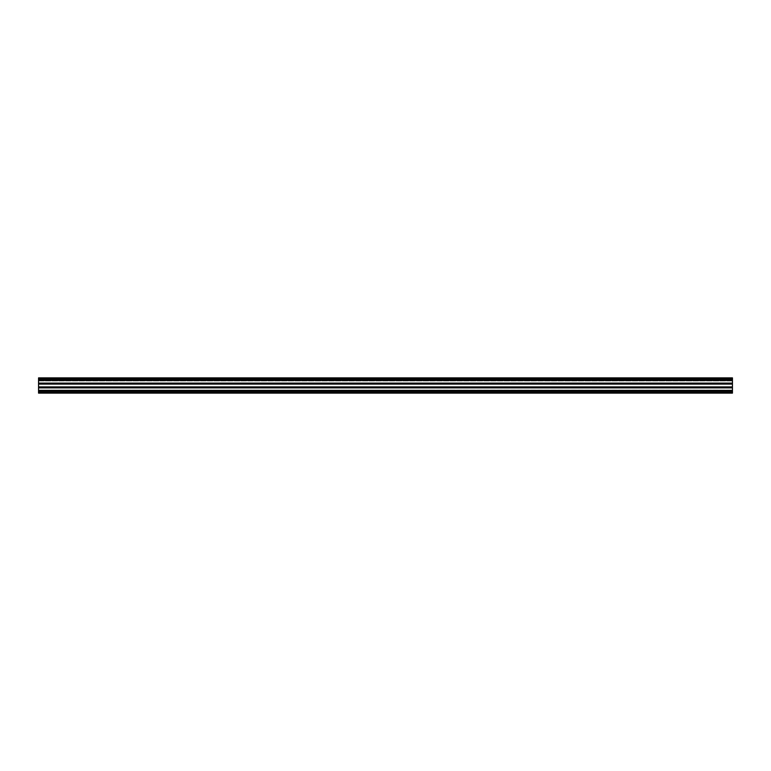 <?xml version="1.0" encoding="UTF-8"?>
<svg xmlns="http://www.w3.org/2000/svg" width="771" height="771" viewBox="0 0 771 771"><rect width="100%" height="100%" fill="white"/><g stroke="black" fill="none" stroke-linecap="round" stroke-linejoin="round"><path stroke-width="0.58" stroke-dasharray="3.85 2.89" d="M732.45 393.133L732.45 379.534L38.55 379.534L38.55 377.867M732.45 383.948L38.55 383.948L38.55 379.534M732.45 391.466L38.55 391.466L38.55 390.039L732.45 390.068L38.55 390.059L38.55 390.646L38.55 383.948M732.45 377.867L732.45 379.534M38.55 391.466L38.55 393.133M38.55 390.068L38.55 390.646L38.55 390.039L732.45 390.068L38.55 390.059M732.45 392.969L38.55 392.969M732.45 392.796L38.55 392.796M732.45 390.646L38.55 390.646M732.45 390.589L38.55 390.589M732.45 387.89L38.55 387.89M732.45 387.649L38.55 387.649M732.45 383.351L38.55 383.351M732.45 383.11L38.55 383.11M732.45 380.411L38.55 380.411M732.45 380.354L38.55 380.354M732.45 378.204L38.55 378.204M732.45 378.031L38.55 378.031M732.45 380.932L38.55 380.941L732.45 380.932M732.45 391.601L38.55 391.601M732.45 387.052L38.55 387.052M732.45 386.897L38.55 386.897M732.45 384.103L38.55 384.103M732.45 379.399L38.55 379.399M38.55 380.961L732.45 380.961L38.55 380.961M38.55 390.039L732.45 390.039L38.55 390.039"/><path stroke-width="1.16" d="M732.45 378.031L38.55 377.867L732.45 377.867L732.45 380.411L38.55 380.411L38.55 393.133L732.45 393.133L38.55 392.969M732.45 380.411L732.45 383.11L38.55 383.11M732.45 380.354L38.55 380.411M732.45 383.11L732.45 383.948L38.55 383.948M732.45 392.969L732.45 383.948M732.45 383.351L38.55 383.351M732.45 379.534L38.55 379.534L38.55 380.354M38.55 379.534L38.55 378.031M732.45 378.204L38.55 378.204M732.45 387.649L38.55 387.649M732.45 387.89L38.55 387.89M732.45 390.589L38.55 390.589M732.45 390.646L38.55 390.646M732.45 392.796L38.55 392.796M732.45 384.103L38.55 384.103M732.45 379.399L38.55 379.399M732.45 386.897L38.55 386.897M732.45 387.052L38.55 387.052M732.45 391.466L38.55 391.466M732.45 391.601L38.55 391.601"/></g></svg>
